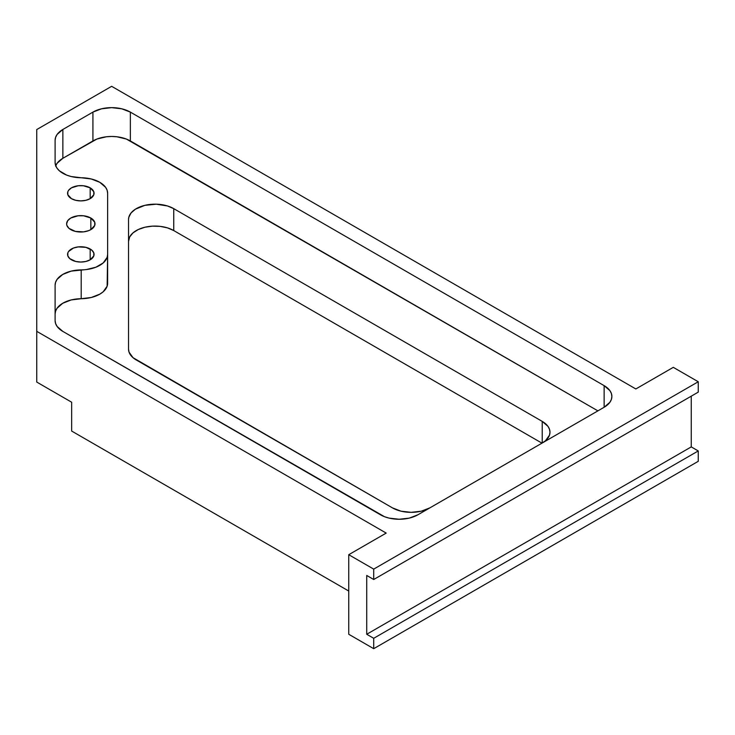<?xml version="1.0" encoding="UTF-8"?>
<svg xmlns="http://www.w3.org/2000/svg" width="735" height="735" viewBox="0 0 735 735"><rect width="100%" height="100%" fill="white"/><g stroke="black" fill="none" stroke-linecap="round" stroke-linejoin="round"><path stroke-width="1.1" d="M70.771 229.623A14.195 8.195 180 0 1 66.619 223.826A14.195 8.195 180 0 1 75.383 216.255A14.195 8.195 180 0 1 90.846 218.029L90.846 229.623L88.696 230.643L83.579 231.865L75.383 231.396L69.007 228.383L66.894 225.424L66.619 223.826L67.694 220.693L70.771 218.029L78.039 215.787L83.579 215.787L90.846 218.029L94.732 222.227L94.732 225.424L90.846 229.623L90.846 218.029A14.195 8.195 180 0 1 94.999 223.826A14.195 8.195 180 0 1 86.243 231.396A14.195 8.195 180 0 1 70.771 229.623M71.451 259.804A13.239 7.644 180 0 1 67.574 254.402A13.239 7.644 180 0 1 75.742 247.337A13.239 7.644 180 0 1 90.175 249L90.175 259.804L85.876 261.467L80.813 262.046L75.742 261.467L69.807 258.646L67.822 255.89L67.822 252.913L68.575 251.48L73.454 248.044L78.232 246.905L85.876 247.337L91.82 250.157L93.795 252.913L93.795 255.89L90.175 259.804L90.175 249A13.239 7.644 180 0 1 94.052 254.402A13.239 7.644 180 0 1 85.876 261.467A13.239 7.644 180 0 1 71.451 259.804M71.451 198.661A13.239 7.644 180 0 1 67.574 193.25A13.239 7.644 180 0 1 75.742 186.194A13.239 7.644 180 0 1 90.175 187.848L90.175 198.661L85.876 200.315L80.813 200.894L75.742 200.315L71.451 198.661L67.822 194.747L67.822 191.761L68.575 190.328L71.451 187.848L78.232 185.753L83.395 185.753L90.175 187.848L93.795 191.761L93.795 194.747L90.175 198.661L90.175 187.848A13.239 7.644 180 0 1 94.052 193.25A13.239 7.644 180 0 1 85.876 200.315A13.239 7.644 180 0 1 71.451 198.661M81.199 177.76A26.827 15.49 180 0 1 99.785 182.298L91.259 178.982L71.185 176.538L66.674 175.114L59.489 170.897L57.091 168.278L55.612 165.43L55.107 162.481L55.107 140.275L55.107 162.481A26.478 15.288 180 0 0 81.199 177.76M111.646 86.317L36.75 129.553L36.75 382.071L36.75 331.338L386.197 533.086L348.748 554.704L348.748 634.268L373.72 648.683L373.72 638.302L366.728 634.268L366.728 575.459L373.72 579.502L373.72 569.12L698.25 381.75L698.25 392.132L373.72 579.502L373.72 569.12L348.748 554.704L348.748 634.268L373.72 648.683L373.72 638.302L698.25 450.941L698.25 461.314L373.72 648.683L698.25 461.314L698.25 450.941L373.72 638.302L366.728 634.268L691.258 446.898L698.25 450.941L691.258 446.898L691.258 396.165L691.258 446.898L366.728 634.268L366.728 575.459L373.72 579.502L698.25 392.132L698.25 381.75L673.288 367.344L635.839 388.962L111.646 86.317L36.75 129.553L36.75 331.338L386.197 533.086L348.748 554.704L373.72 569.12L698.25 381.75L673.288 367.344L635.839 388.962L111.646 86.317M55.621 166.119L57.128 163.253L62.861 158.291L96.928 139.044L106.474 136.756L111.646 136.462L116.81 136.756L126.356 139.044L597.895 410.865L130.361 140.945A26.478 15.288 0 0 0 92.922 140.945L92.922 112.115L101.513 108.808L111.646 107.641L121.771 108.808L130.361 112.115L604.133 385.645L609.875 390.607L611.382 393.473L611.887 396.459L611.382 399.436L609.875 402.302L604.133 407.263L417.903 514.785L409.312 518.101L399.178 519.259L389.045 518.101L384.469 516.687L62.861 331.421L57.128 326.469L55.621 323.593L55.107 320.616L55.107 285.18L55.612 282.222L57.091 279.373L62.732 274.449L71.185 271.114L86.381 269.552L95.918 267.2L103.203 262.937L107.135 257.397L107.641 254.402L107.641 193.25L107.126 190.227L105.601 187.324L99.785 182.298A26.827 15.49 180 0 1 107.641 193.25L107.641 254.402A26.827 15.49 180 0 1 81.199 269.892L81.199 298.713L91.351 297.473L99.923 294.101L103.203 291.767L107.135 286.218L107.641 254.402L107.641 283.232A26.827 15.49 0 0 1 81.199 298.713A26.478 15.288 0 0 0 55.107 314.001L55.612 311.052L57.091 308.204L62.732 303.27L71.185 299.944L81.199 298.713L81.199 269.892A26.478 15.288 180 0 0 55.107 285.18L55.107 320.616A26.478 15.288 180 0 0 62.861 331.421L380.454 514.785A26.478 15.288 180 0 0 417.903 514.785L604.133 407.263L604.133 385.645L130.361 112.115L130.361 140.945L130.361 112.115A26.478 15.288 180 0 0 92.922 112.115L62.861 129.47L92.922 112.115L92.922 140.945L62.861 158.291A26.478 15.288 0 0 0 55.741 165.788M429.773 507.931A26.478 15.288 180 0 1 392.435 507.867L136.297 359.985A26.478 15.288 180 0 1 128.542 349.171L128.542 219.462A26.478 15.288 180 0 1 144.887 205.331A26.478 15.288 180 0 1 173.745 208.648L173.745 230.56L541.971 443.15L173.745 230.56L173.745 208.648L542.228 421.394L542.228 443.012L545.517 440.697L549.468 435.184L549.982 432.198L549.468 429.222L547.961 426.346L542.228 421.394L173.745 208.648L167.506 205.975L156.316 204.192L144.887 205.331L135.405 209.19L131.087 212.92L128.827 217.22L128.542 219.462L128.542 349.171L129.048 352.157L133.007 357.669L392.435 507.867L401.025 511.183L411.159 512.341L421.293 511.183L429.883 507.867M348.748 591.032L71.653 431.05L71.653 402.22L36.75 382.071L71.653 402.22L71.653 431.05L348.748 591.032M173.745 230.56L167.506 227.887L160.184 226.371L152.421 226.15L144.887 227.244L138.226 229.55L133.007 232.876L129.682 236.927L128.542 241.365A26.478 15.288 0 0 1 144.887 227.244A26.478 15.288 0 0 1 173.745 230.56M55.107 140.275L55.621 137.298L57.128 134.431L62.861 129.47L62.861 158.291L62.861 129.47A26.478 15.288 180 0 0 55.107 140.275M542.228 443.012L542.228 421.394A26.478 15.288 180 0 1 549.982 432.198A26.478 15.288 180 0 1 542.338 442.939M604.133 385.645A26.478 15.288 180 0 1 611.887 396.459A26.478 15.288 180 0 1 604.133 407.263L604.133 385.645"/></g></svg>
